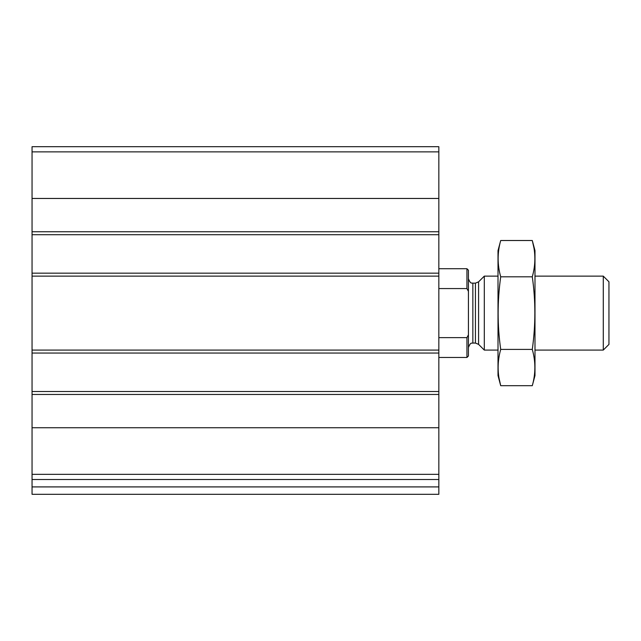<?xml version="1.0" encoding="UTF-8"?>
<svg xmlns="http://www.w3.org/2000/svg" width="641" height="641" viewBox="0 0 641 641"><rect width="100%" height="100%" fill="white"/><g stroke="black" fill="none" stroke-linecap="round" stroke-linejoin="round"><path stroke-width="0.96" d="M438.837 474.34L438.837 146.693L32.05 146.693L32.05 479.516L438.837 479.516L438.837 474.34L32.05 474.34M438.837 486.912L32.05 486.912L32.05 494.307L438.837 494.307L438.837 479.516M32.05 486.912L32.05 479.516M50.543 494.307L438.837 494.307M438.837 234.702L32.05 234.702M438.837 273.162L32.05 273.162M438.837 391.507L32.05 391.507M438.837 353.047L32.05 353.047M468.427 334.842L466.944 337.631L466.944 357.478L468.427 356.003L468.427 270.206L466.944 268.723L438.837 268.723M468.427 291.367L466.944 288.57L466.944 268.723M466.944 337.631L438.837 337.631M466.944 288.57L438.837 288.57M603.277 276.127L603.277 350.082L608.95 344.409L608.95 281.8L603.277 276.127L534.987 276.127M498.009 350.082L484.3 350.082L484.3 276.127L498.009 276.127M532.286 385.698L534.987 375.602L534.987 250.607L532.286 240.511C535.716 252.61 535.716 264.709 532.286 276.808C535.708 300.693 535.708 324.891 532.286 349.401C535.716 361.5 535.716 373.599 532.286 385.698L500.709 385.698C497.28 373.599 497.28 361.5 500.709 349.401C497.288 325.508 497.288 301.31 500.709 276.808C497.28 264.709 497.28 252.61 500.709 240.511L532.286 240.511L533.905 247.771M499.099 378.438L500.709 385.698L498.009 375.602L498.009 250.607L500.709 240.511M532.286 349.401L500.709 349.401M532.286 276.808L500.709 276.808M438.837 427.747L32.05 427.747M438.837 394.463L32.05 394.463M438.837 350.082L32.05 350.082M438.837 276.127L32.05 276.127M438.837 151.869L32.05 151.869M438.837 198.462L32.05 198.462M438.837 231.746L32.05 231.746M478.579 281.848L475.438 283.146L475.438 343.055L478.579 344.361L478.579 281.848L484.3 276.127M475.438 343.055L472.858 343.055L472.858 283.146L471.856 283.034C470.871 283.402 469.725 281.968 468.427 278.715M466.944 357.478L438.837 357.478M603.277 350.082L534.987 350.082M478.579 344.361L484.3 350.082M475.438 283.146L472.858 283.146M472.858 343.055L471.856 343.175C470.871 342.799 469.725 344.241 468.427 347.494"/></g></svg>
